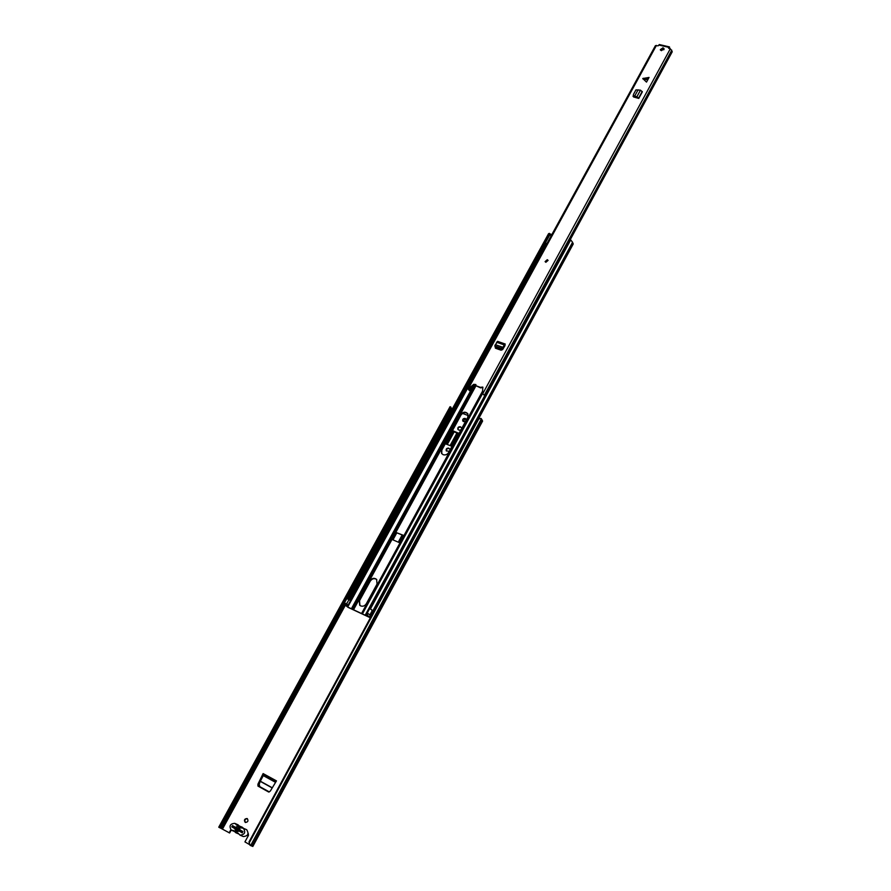 <?xml version="1.0" encoding="UTF-8"?>
<svg xmlns="http://www.w3.org/2000/svg" width="891" height="891" viewBox="0 0 891 891"><rect width="100%" height="100%" fill="white"/><g stroke="black" fill="none" stroke-linecap="round" stroke-linejoin="round"><path stroke-width="1.34" d="M269.327 791.921L259.827 786.664L259.181 784.347L260.25 781.34L272.212 787.934M446.436 451.035C446.246 449.22 447.104 448.385 449.031 448.552L450.066 449.109M458.074 429.596C457.918 427.814 458.787 427.012 460.669 427.179L461.738 427.758M245.548 822.504C244.257 820.366 244.847 819.074 247.33 818.629M462.952 421.187L465.492 418.859L466.071 419.249M231.203 830.089L229.611 832.985L219.765 827.694M459.01 433.449L452.461 430.631M257.956 786.074L268.726 792.043L270.329 791.052L276.466 780.884L263.123 773.577L257.922 784.203L257.956 786.074L258.969 786.619L258.423 784.258L263.023 774.858L263.279 775.615L260.25 781.34M258.969 786.619L268.748 792.043M247.241 818.573L247.152 818.528C244.468 818.74 243.811 820.021 245.181 822.36L245.292 822.415C247.976 822.181 248.622 820.901 247.241 818.573M465.236 418.436C463.253 418.336 462.44 419.182 462.785 420.975L463.52 421.577C465.492 421.688 466.305 420.842 465.971 419.048L465.236 418.436M249.424 844.501L244.925 841.906L248.5 835.324L248.199 833.219M468.287 415.607L462.485 413.402M230.814 829.788L229.165 832.807M461.85 428.248L460.402 426.756C458.375 426.655 457.54 427.524 457.907 429.373L459.132 430.175L460.937 429.93M450.2 449.654L448.752 448.14C446.681 448.039 445.856 448.93 446.268 450.824L449.264 451.358M452.472 430.598L459.043 433.405M445.3 443.74L452.004 446.335M452.183 409.169L450.801 407.499M482.098 420.173L482.387 421.198M248.99 841.962L250.037 845.292L248.99 841.962L478.055 418.993L480.951 418.414L482.087 420.106M251.919 846.094L252.721 846.35M250.037 845.292L251.875 846.082M218.774 827.171L450.089 406.697L450.946 407.176L450.345 408.457L449.487 407.967M219.954 825.255L220.912 825.779L219.732 827.75L218.774 827.227M449.966 406.864L218.763 827.182L450.089 406.697M220.912 825.779L450.345 408.457M249.525 842.307L478.679 419.071L478.055 418.993M480.951 418.414L478.679 419.071M451.024 411.297L449.977 410.64L448.44 413.413L449.32 414.393M448.44 413.413L449.498 414.07M450.801 410.951L449.276 413.736M242.352 832.684L232.74 827.126L233.598 826.235M242.898 831.659L233.297 826.113M446.38 444.163L453.319 431.244M451.08 446.012L457.84 433.583L458.665 434.106M457.84 433.583L456.894 433.093L450.066 445.611M453.385 431.322L456.894 433.093M263.123 773.577L263.023 774.847L275.865 781.886M239.278 825.901L237.73 824.676M241.049 827.884L243.421 828.307C245.86 832.406 244.724 834.678 240.013 835.145L237.953 833.029L235.77 832.706L233.687 830.579L231.292 830.134C228.887 826.035 230.034 823.774 234.734 823.351L237.697 825.5M246.161 829.499L246.707 829.744C249.135 833.82 248.01 836.092 243.321 836.549L240.124 835.19M234.823 828.608L236.249 829.343L236.984 831.169L238.888 830.857L242.241 832.873L242.942 831.593L239.879 829.844C239.857 826.369 238.409 825.534 235.525 827.338L232.473 825.589L231.783 826.859L234.823 828.608L235.892 831.893L239.178 831.114M242.152 827.16L236.16 824.821M241.004 827.873L240.425 827.271L241.951 827.939M239.957 831.325L238.888 830.857M238.955 825.757L240.425 827.271M242.263 827.204L243.533 828.34M237.318 829.811L236.249 829.343M231.783 826.859L233.42 827.572M239.534 828.697L235.525 827.338M239.879 829.844L238.721 827.717L236.939 828.073M238.521 831.125L238.465 830.457M649.049 77.439L646.51 82.095L649.049 77.439L642.779 78.531L646.51 82.095M661.389 50.687L664.051 48.76L662.971 47.791L660.32 49.718L661.389 50.687M545.871 262.288L548.076 260.395L547.297 259.693L545.103 261.598L545.871 262.288M669.664 47.312L668.584 48.237M475.961 384.812L474.057 384.879L468.666 388.888L469.401 390.614L467.575 388.298L655.431 45.641L658.137 45.809L659.54 44.873M467.575 388.298L468.777 388.454L473.734 384.333L475.85 384.522L475.827 385.669L480.327 387.329L482.811 387.095L482.488 393.544L485.272 396.205L564.716 249.836M668.551 48.036L671.769 50.208L484.481 394.98M632.978 96.105L633.612 96.974L638.769 98.422L642.333 91.862L640.484 90.169L635.94 89.891L633.401 94.557L633.724 96.373L633.423 94.513M504.106 346.41L505.253 344.037L503.114 348.147L501.054 349.094L495.552 347.156L495.106 346.109M495.329 348.036L495.251 347.011L495.752 348.325L501.054 350.196L502.658 349.562L505.052 345.496M664.062 49.15L663.138 48.537L660.465 50.085M482.488 393.544L485.272 396.205M482.922 387.385L480.639 387.886L475.827 385.669M495.396 347.835L495.708 347.212M469.111 389.011L468.777 388.454M570.051 240.024L672.237 51.767L671.602 50.509M480.639 387.886L480.327 387.329M663.828 49.751L661.022 49.094M637.733 98.155L633.724 96.373M638.769 98.422L636.909 96.729L634.615 96.206L634.559 96.841M634.726 96.907L633.958 95.816M635.962 96.54L636.241 97.286M634.626 96.183L638.112 89.813M497.713 341.487L495.04 345.173L495.552 347.156M503.771 345.92L502.491 347.802L500.998 348.158L495.485 346.231M503.226 348.002L502.97 347.345L503.114 348.147M502.947 347.334L495.429 344.694M545.125 261.653L547.33 259.782L548.088 260.417M443.128 454.688C445.4 455.334 447.237 454.599 448.641 452.505L467.808 417.3L467.853 413.803C465.503 411.453 463.131 411.72 460.714 414.593L441.546 449.688L441.58 453.452L443.128 454.688M467.953 413.981C465.559 411.898 463.231 412.243 460.981 415.028L441.825 450.1L441.758 453.686M404.492 535.937L395.849 532.428M393.332 539.178L396.562 533.264L395.927 532.462L392.697 538.387L393.332 539.178L391.984 539.423L400.226 543.02L404.403 535.714L395.292 532.183M370.389 617.797L348.025 607.339L344.772 604.755L346.265 603.33L344.772 604.755M359.919 605.435L359.541 600.712L370.233 581.155C372.148 578.537 374.32 577.992 376.759 579.54M360.666 605.902C362.96 606.682 364.853 605.947 366.346 603.708L377.038 584.062L376.637 579.406C374.198 577.613 371.948 578.081 369.899 580.821L359.207 600.389L359.697 605.234L360.666 605.902M371.335 616.049L367.972 613.476L367.07 615.135L369.654 617.318L347.679 607.016L345.675 605.256L346.955 603.797L346.265 603.33M400.861 542.608L398.856 541.071L399.714 541.438L402.944 535.502L403.512 536.17L400.382 542.162M392.697 538.387L391.851 538.019L392.43 538.676L353.716 609.433M367.07 615.135L370.5 617.597M370.444 615.269L369.609 616.817L370.456 615.269M367.137 615.024L367.972 613.476M346.109 605.323L345.43 604.855M346.799 604.065L348.515 605.501L350.998 600.98L348.782 598.752L549.391 233.364L548.555 233.709L348.114 598.663L348.782 598.752M349.339 599.732L348.114 598.663M349.461 599.22L545.192 242.586M545.648 244.98L350.597 600.657L545.905 245.426M572.534 242.33L573.247 243.945L478.534 418.859M565.752 249.012L370.411 608.965L372.95 610.714M370.489 608.843L570.708 239.913L572.568 242.274L372.961 610.636M372.95 610.647L572.579 242.252M565.763 249.012L565.195 248.756L569.962 239.98L570.708 239.913M370.411 608.965L372.282 610.535M371.358 616.015L370.745 615.57L371.436 615.859M372.605 610.836L373.964 611.193M371.502 615.737L370.456 615.247M350.998 600.98L350.575 600.59L348.114 605.145M350.575 600.701L347.278 606.726L348.537 605.457M345.43 603.541L344.36 603.04L346.822 598.552L350.575 600.59M345.363 603.675L344.36 603.04M400.282 542.107L399.714 541.438M398.856 541.071L402.097 535.135L402.944 535.502M395.927 532.462L395.081 532.094L391.851 538.019M565.195 248.756L564.281 248.89L564.983 250.059M549.302 234.11L550.872 234.222L551.362 235.469M545.559 242.976L544.891 244.201L545.392 245.437L546.049 244.223L545.014 242.909M544.969 242.987L543.677 245.348M565.64 249.224L564.638 251.062M546.918 243.588L544.535 242.798M545.526 242.642L550.293 233.943M550.816 236.471L550.872 234.222M569.962 239.98L568.269 241.539L564.281 248.89M544.167 245.103L544.668 246.328L544.167 245.103L544.891 244.201M545.392 245.437L544.668 246.328M543.633 245.426L544.145 246.406M222.527 828.964L345.307 605.334M250.627 845.581L481.418 418.803M252.688 846.405L482.543 420.92M220.768 828.151L344.427 603.107M346.911 598.596L448.563 413.602M450.155 410.706L451.492 408.29M221.28 828.396L344.862 603.441M347.401 598.83L448.908 414.059M450.646 410.896L451.871 408.668M222.104 828.741L344.94 605.045M239.601 829.398L238.409 828.708M233.932 826.525L233.386 827.539M242.296 831.325L241.739 832.35M447.26 444.509L454.098 431.979M453.608 431.634L446.703 444.286M263.346 775.081L275.831 781.919M263.279 775.615L275.575 782.354M260.317 781.195L272.29 787.8M234.121 830.935L233.074 830.479M238.398 833.386L237.34 832.94M647.501 79.711L642.99 78.987M668.907 47.368L658.794 45.018M468.488 388.353L656.422 45.408M482.788 393.644L670.377 48.671M636.909 96.729L640.484 90.169M638.635 98.01L642.211 91.461M500.842 348.114L500.898 349.038M502.491 347.802L502.546 348.726M504.261 344.928L496.532 342.222M643.369 78.285L647.88 79.009M361.735 613.186L399.981 542.909M396.016 532.027L475.917 385.836M496.309 348.526L496.81 347.601M353.76 609.633L352.936 609.132L475.683 384.622M495.574 348.247L496.064 347.334M352.535 609.388L351.722 608.887L474.368 384.678M351.399 608.765L473.756 385.135M365.143 615.291L484.481 396.127M365.889 615.547L484.938 396.261M404.013 535.491L482.688 390.904M362.503 613.732L482.532 393.622M370.311 617.463L371.146 615.926M346.287 605.824L347.134 604.298M347.679 607.016L348.515 605.501M349.64 599.732L543.811 245.871M351.021 600.935L467.563 388.353M373.763 611.092L572.969 243.299M370.556 615.291L373.017 610.747M348.994 599.565L346.755 603.664M396.506 533.13L393.276 539.044M545.08 242.898L543.755 245.326M251.897 846.127L482.187 420.006M252.821 846.45L482.577 421.12M238.053 824.799L234.734 823.351M234.433 831.503L231.638 830.312M238.71 833.954L235.881 832.751M246.495 829.632L243.198 828.196M484.47 395.025L671.769 50.208M469.668 390.436L471.573 386.95M669.431 46.911L659.318 44.55M494.895 345.597L494.962 346.521M505.253 344.037L497.534 341.331M372.293 610.524L369.999 614.745"/></g></svg>
